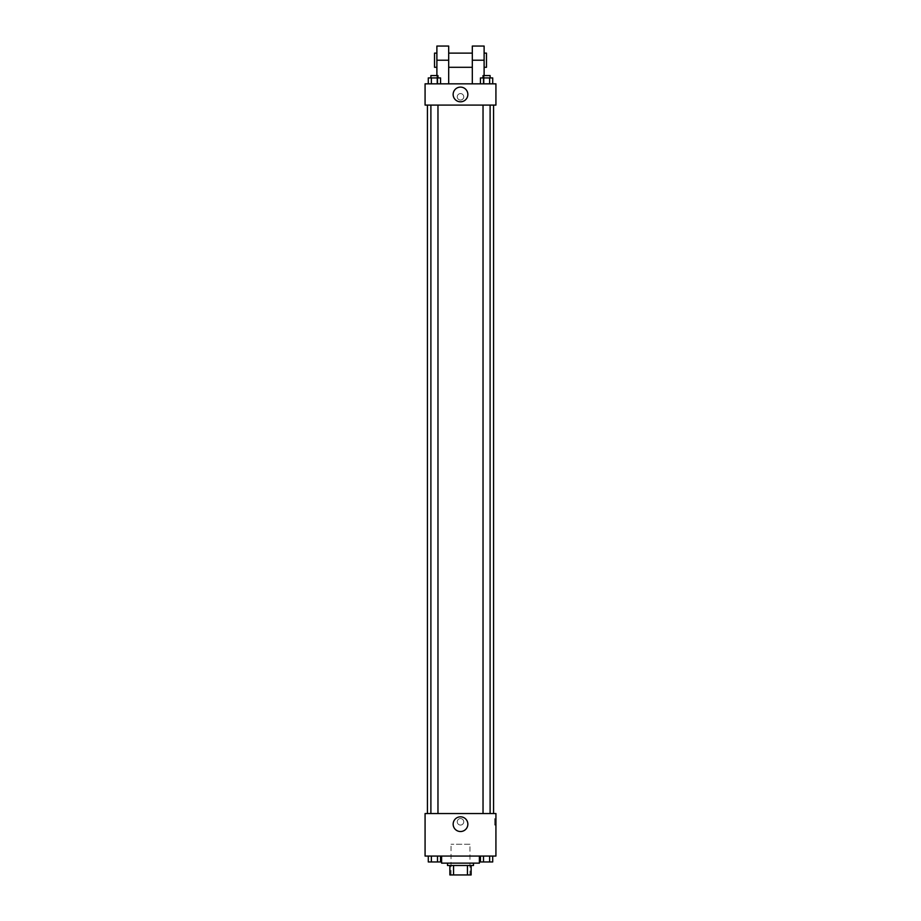 <?xml version="1.0" encoding="UTF-8"?>
<svg xmlns="http://www.w3.org/2000/svg" width="921" height="921" viewBox="0 0 921 921"><rect width="100%" height="100%" fill="white"/><g stroke="black" fill="none" stroke-linecap="round" stroke-linejoin="round"><path stroke-width="0.69" stroke-dasharray="4.61 3.45" d="M469.952 844.246L451.048 844.246L469.952 844.246L469.952 874.95L451.048 874.95L469.952 874.95M453.569 874.95L449.874 874.95L449.874 865.498L453.569 865.498L453.569 874.95L471.126 874.95M467.431 865.498L453.569 865.498L467.431 865.498L467.431 874.95M453.569 865.498L449.874 865.498M447.514 865.498L473.486 865.498M460.5 863.138L447.514 863.138L460.5 863.138M479.392 863.138L441.608 863.138M479.392 856.058L441.608 856.058L479.392 856.058M428.288 856.058L428.288 861.964L431.362 861.964L428.288 861.964L431.362 861.964L431.362 856.058L437.498 856.058L428.288 856.058L440.56 856.058L431.362 856.058L431.362 861.964L440.56 861.964L437.498 861.964L440.56 861.964L440.56 856.058L437.498 856.058L440.56 856.058L437.498 856.058L437.498 861.964L431.362 861.964L437.498 861.964L437.498 856.058L440.56 856.058L431.362 856.058L440.56 856.058M425.076 856.058L495.924 856.058L495.924 813.554L425.076 813.554L425.076 856.058M480.44 856.058L480.44 861.964L483.502 861.964L480.44 861.964L483.502 861.964L483.502 856.058L489.638 856.058L480.44 856.058L492.712 856.058L483.502 856.058L483.502 861.964L492.712 861.964L489.638 861.964L492.712 861.964L492.712 856.058L489.638 856.058L492.712 856.058L489.638 856.058L489.638 861.964L483.502 861.964L489.638 861.964L489.638 856.058L492.712 856.058L483.502 856.058L492.712 856.058M463.747 821.82A3.247 3.247 0 0 0 458.877 818.999A3.247 3.247 0 0 0 458.877 824.629A3.247 3.247 0 0 0 463.747 821.82A3.247 3.247 0 0 0 458.877 818.999A3.247 3.247 0 0 0 458.877 824.629A3.247 3.247 0 0 0 463.747 821.82M493.564 813.554L427.436 813.554L493.564 813.554M437.97 813.554L430.89 813.554L437.97 813.554L430.89 813.554L437.97 813.554L437.97 105.086L430.89 105.086L437.97 105.086M490.11 813.554L483.03 813.554L490.11 813.554L483.03 813.554L490.11 813.554L490.11 105.086L483.03 105.086L490.11 105.086M425.076 825.066L425.076 818.573L425.076 825.066M495.924 818.573L495.924 825.066L495.924 818.573L494.738 818.573L494.738 825.066L494.738 818.573M467.856 824.18A7.356 7.356 0 0 1 456.828 830.546A7.356 7.356 0 0 1 456.828 817.813A7.356 7.356 0 0 1 467.856 824.18M493.564 105.086L427.436 105.086L493.564 105.086M425.076 105.086L495.924 105.086L495.924 83.834L425.076 83.834L425.076 105.086L495.924 105.086M490.11 861.964L483.03 861.964M437.97 861.964L430.89 861.964M489.638 856.058L489.638 861.964M483.502 856.058L483.502 861.964M437.498 856.058L437.498 861.964M431.362 856.058L431.362 861.964M480.44 83.834L480.44 77.928L492.712 77.928L489.638 77.928L489.638 83.834L492.712 83.834L480.44 83.834L492.712 83.834L480.44 83.834L492.712 83.834L489.638 83.834L489.638 77.928L483.502 77.928L483.502 83.834L483.502 77.928L492.712 77.928L492.712 83.834M490.11 77.928L483.03 77.928L490.11 77.928L483.03 77.928L490.11 77.928L490.11 75.568L483.03 75.568L490.11 75.568L483.03 75.568L483.03 77.928M428.288 83.834L428.288 77.928L440.56 77.928L437.498 77.928L437.498 83.834L440.56 83.834L428.288 83.834L440.56 83.834L428.288 83.834L440.56 83.834L437.498 83.834L437.498 77.928L431.362 77.928L431.362 83.834L431.362 77.928L428.288 77.928L440.56 77.928L440.56 83.834M437.97 77.928L430.89 77.928L437.97 77.928L430.89 77.928L437.97 77.928L437.97 75.568L430.89 75.568L437.97 75.568L430.89 75.568L430.89 77.928M489.638 77.928L489.638 83.834M483.502 77.928L483.502 83.834M437.498 77.928L437.498 83.834M431.362 77.928L431.362 83.834M495.924 96.82L495.924 100.067L495.924 96.82M453.144 94.46A7.356 7.356 0 0 0 464.172 100.826A7.356 7.356 0 0 0 464.172 88.094A7.356 7.356 0 0 0 453.144 94.46M425.076 96.82L425.076 100.067L425.076 96.82M460.5 93.574A3.247 3.247 0 0 0 457.691 98.443A3.247 3.247 0 0 0 463.309 98.443A3.247 3.247 0 0 0 460.5 93.574A3.247 3.247 0 0 1 463.309 98.443A3.247 3.247 0 0 1 457.691 98.443A3.247 3.247 0 0 1 460.5 93.574M436.888 46.05L436.888 83.834L448.688 83.834L436.888 83.834L436.888 75.568M484.112 46.05L484.112 83.834L472.312 83.834L484.112 83.834L484.112 75.568M472.312 53.13L472.312 67.302L472.312 53.13M472.312 83.834L472.312 46.05M448.688 53.13L448.688 67.302L448.688 53.13M448.688 46.05L448.688 83.834M484.112 53.13L484.112 67.302L484.112 53.13M486.472 53.13L486.472 67.302M436.888 67.302L436.888 53.13L436.888 67.302M434.528 67.302L434.528 53.13M472.312 60.222L484.112 60.222M436.888 60.222L448.688 60.222M451.048 874.95L451.048 844.246M494.738 825.066L495.924 825.066M430.89 105.086L430.89 813.554M483.03 105.086L483.03 813.554"/><path stroke-width="1.38" d="M467.431 865.498L467.431 874.95L449.874 874.95L449.874 865.498M467.431 874.95L471.126 874.95L471.126 865.498L471.126 874.95M473.486 863.138L473.486 865.498L447.514 865.498L447.514 863.138M453.569 865.498L453.569 874.95M441.608 856.058L441.608 863.138L479.392 863.138L479.392 856.058M495.924 856.058L425.076 856.058L425.076 813.554L495.924 813.554L495.924 856.058M467.856 824.18A7.356 7.356 0 0 1 456.828 830.546A7.356 7.356 0 0 1 456.828 817.813A7.356 7.356 0 0 1 467.856 824.18M493.564 105.086L493.564 813.554M483.03 813.554L483.03 105.086M437.97 105.086L437.97 813.554M495.924 105.086L425.076 105.086L425.076 83.834L495.924 83.834L495.924 105.086L425.076 105.086M492.712 856.058L492.712 861.964L480.44 861.964L480.44 856.058M489.638 856.058L489.638 861.964M483.502 856.058L483.502 861.964M490.11 861.964L483.03 861.964M440.56 856.058L440.56 861.964L428.288 861.964L428.288 856.058M437.498 856.058L437.498 861.964M431.362 856.058L431.362 861.964M437.97 861.964L430.89 861.964M492.712 83.834L492.712 77.928L480.44 77.928L480.44 83.834M489.638 77.928L489.638 83.834M483.502 77.928L483.502 83.834M483.03 77.928L483.03 75.568L490.11 75.568L490.11 77.928M440.56 83.834L440.56 77.928L428.288 77.928L428.288 83.834M437.498 77.928L437.498 83.834M431.362 77.928L431.362 83.834M430.89 77.928L430.89 75.568L437.97 75.568L437.97 77.928M453.144 94.46A7.356 7.356 0 0 1 464.172 88.094A7.356 7.356 0 0 1 464.172 100.826A7.356 7.356 0 0 1 453.144 94.46M472.312 83.834L472.312 60.222L484.112 60.222L484.112 46.05L472.312 46.05L472.312 60.222M472.312 53.13L448.688 53.13M436.888 75.568L436.888 60.222L448.688 60.222L448.688 83.834M448.688 60.222L448.688 46.05L436.888 46.05L436.888 60.222M484.112 75.568L484.112 60.222M484.112 67.302L486.472 67.302L486.472 53.13L484.112 53.13M436.888 53.13L434.528 53.13L434.528 67.302L436.888 67.302M427.436 105.086L427.436 813.554M490.11 813.554L490.11 105.086M430.89 105.086L430.89 813.554M472.312 67.302L448.688 67.302"/></g></svg>

